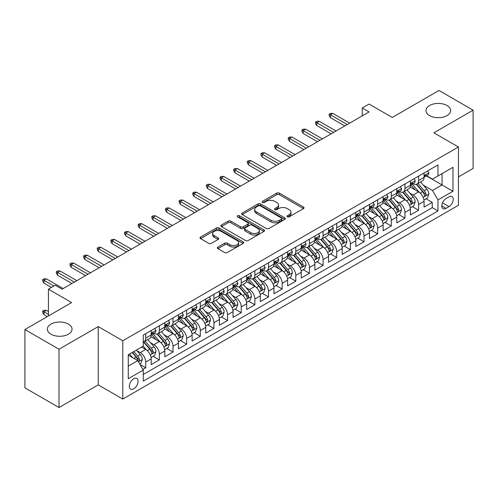 <?xml version="1.0" encoding="UTF-8"?>
<svg xmlns="http://www.w3.org/2000/svg" width="498" height="498" viewBox="0 0 498 498"><rect width="100%" height="100%" fill="white"/><g stroke="black" fill="none" stroke-linecap="round" stroke-linejoin="round"><path stroke-width="0.75" d="M287.377 216.804A1.326 0.766 0 0 0 289.251 216.804L303.481 208.587A1.892 1.096 0 0 0 304.035 207.815A1.892 1.096 0 0 0 303.481 207.044L279.378 193.124A1.892 1.096 0 0 0 276.695 193.124L262.471 201.341A1.326 0.766 0 0 0 262.079 201.883A1.326 0.766 0 0 0 262.471 202.425A1.326 0.766 0 0 0 264.345 202.425L266.187 201.36A6.063 3.498 0 0 1 274.753 201.36L276.764 202.518A6.063 3.498 0 0 1 278.538 204.995A6.063 3.498 0 0 1 276.764 207.467L274.921 208.531A1.326 0.766 0 0 0 274.535 209.073A1.326 0.766 0 0 0 274.921 209.614A1.326 0.766 0 0 0 276.795 209.614L278.637 208.55A6.063 3.498 0 0 1 287.209 208.55L289.22 209.708A6.063 3.498 0 0 1 290.994 212.185A6.063 3.498 0 0 1 289.22 214.657L287.377 215.721A1.326 0.766 0 0 0 286.991 216.263A1.326 0.766 0 0 0 287.377 216.804L287.377 215.721M68.425 324.111A12.35 7.128 0 0 0 54.967 322.561A12.35 7.128 0 0 0 47.341 329.153A12.35 7.128 0 0 0 50.958 334.189A12.35 7.128 0 0 0 64.416 335.739A12.35 7.128 0 0 0 72.042 329.153A12.35 7.128 0 0 0 68.425 324.111M447.042 105.514A12.35 7.128 0 0 0 433.584 103.97A12.35 7.128 0 0 0 425.958 110.556A12.35 7.128 0 0 0 429.575 115.598A12.35 7.128 0 0 0 443.033 117.142A12.35 7.128 0 0 0 450.659 110.556A12.35 7.128 0 0 0 447.042 105.514M133.707 388.82A6.175 3.567 120 0 0 137.741 383.379A6.175 3.567 120 0 0 136.794 378.43A6.175 3.567 120 0 0 133.707 378.735A6.175 3.567 120 0 0 129.673 384.176A6.175 3.567 120 0 0 130.625 389.125A6.175 3.567 120 0 0 133.707 388.82M217.906 247.095A1.892 1.096 0 0 0 217.352 247.867A1.892 1.096 0 0 0 217.906 248.639L224.666 252.548A1.892 1.096 0 0 0 227.349 252.548L243.149 243.422A1.892 1.096 0 0 0 243.703 242.651A1.892 1.096 0 0 0 243.149 241.879L219.045 227.96A1.892 1.096 0 0 0 216.362 227.96L200.563 237.079A1.892 1.096 0 0 0 200.009 237.857A1.892 1.096 0 0 0 200.563 238.629L208.73 243.348A1.892 1.096 0 0 0 211.407 243.348L218.174 239.438A1.892 1.096 0 0 0 218.728 238.667A1.892 1.096 0 0 0 218.174 237.895L214.121 235.554A5.067 2.926 0 0 1 212.64 233.487A5.067 2.926 0 0 1 215.765 230.786A5.067 2.926 0 0 1 221.286 231.421L237.154 240.578A5.067 2.926 0 0 1 238.642 242.651A5.067 2.926 0 0 1 235.51 245.352A5.067 2.926 0 0 1 229.989 244.717L227.349 243.192A1.892 1.096 0 0 0 224.666 243.192L217.906 247.095L217.906 248.639M458.434 176.927L473.1 168.455L473.1 110.164L438.993 90.468L392.262 117.453L369.068 104.057L362.245 107.998L369.068 111.938L62.082 289.176L55.259 285.236L48.437 289.176L48.437 315.956M59.007 349.235L59.007 407.532L98.237 384.879L98.237 326.588L59.007 349.235L24.9 329.545L71.631 302.566L48.437 289.176M98.237 326.588L122.794 340.769L458.434 146.991L458.434 205.282L122.794 399.06L122.794 340.769M473.1 110.164L433.876 132.81L458.434 146.991M266.318 228.501A1.892 1.096 0 0 0 268.995 228.501L284.8 219.375A1.892 1.096 0 0 0 285.354 218.603A1.892 1.096 0 0 0 284.8 217.831L260.691 203.912A1.892 1.096 0 0 0 258.014 203.912L242.215 213.038A1.892 1.096 0 0 0 241.655 213.81A1.892 1.096 0 0 0 242.215 214.582L266.318 228.501M238.119 217.091A1.326 0.766 0 0 1 239.47 217.277L239.47 215.702L263.977 229.852A1.892 1.096 0 0 1 264.531 230.624A1.892 1.096 0 0 1 263.977 231.402L248.172 240.522A1.892 1.096 0 0 1 245.495 240.522L221.386 226.602L221.386 225.059A1.892 1.096 0 0 0 220.832 225.831A1.892 1.096 0 0 0 221.386 226.602M221.386 225.059L228.152 221.156A1.892 1.096 0 0 1 230.829 221.156L240.602 226.795A1.892 1.096 0 0 0 243.285 226.795L247.767 224.206A1.892 1.096 0 0 0 248.321 223.434A1.892 1.096 0 0 0 247.767 222.662L237.59 216.786A1.326 0.766 0 0 1 237.204 216.244A1.326 0.766 0 0 1 238.019 215.534A1.326 0.766 0 0 1 239.47 215.702M59.007 407.532L24.9 387.836L24.9 329.545M142.882 369.423L145.715 367.785L140.056 364.517M136.832 350.604L140.262 352.584A7.719 4.457 60 0 1 145.715 362.04L151.174 358.89L151.174 364.636L159.36 359.911L153.154 356.325M150.477 342.73L153.901 344.709A7.719 4.457 60 0 1 159.36 354.159L164.819 351.009L164.819 356.761L173.005 352.036L166.799 348.451M164.122 334.855L167.546 336.829A7.719 4.457 60 0 1 173.005 346.284L178.458 343.134L178.458 348.88L186.65 344.155L180.438 340.57M177.767 326.974L181.191 328.954A7.719 4.457 60 0 1 186.65 338.403L192.104 335.254L192.104 341.005L200.289 336.281L194.083 332.695M191.406 319.1L194.836 321.079A7.719 4.457 60 0 1 200.289 330.529L205.749 327.379L205.749 333.131L213.935 328.4L207.728 324.82M205.052 311.219L208.475 313.198A7.719 4.457 60 0 1 213.935 322.654L219.394 319.498L219.394 325.25L227.58 320.525L221.373 316.94M218.697 303.344L222.12 305.324A7.719 4.457 60 0 1 227.58 314.773L233.039 311.624L233.039 317.375L241.225 312.651L235.012 309.065M232.342 295.47L235.766 297.443A7.719 4.457 60 0 1 241.225 306.899L246.678 303.749L246.678 309.495L254.864 304.77L248.658 301.184M245.981 287.589L249.411 289.568A7.719 4.457 60 0 1 254.864 299.018L260.323 295.868L260.323 301.62L268.509 296.895L262.303 293.31M259.626 279.714L263.056 281.687A7.719 4.457 60 0 1 268.509 291.143L273.968 287.993L273.968 293.745L282.154 289.014L275.948 285.435M273.271 271.833L276.695 273.813A7.719 4.457 60 0 1 282.154 283.269L287.614 280.113L287.614 285.864L295.8 281.14L289.593 277.554M286.916 263.959L290.34 265.938A7.719 4.457 60 0 1 295.8 275.388L301.259 272.238L301.259 277.99L309.445 273.265L303.232 269.679M300.562 256.084L303.985 258.057A7.719 4.457 60 0 1 309.445 267.513L314.898 264.363L314.898 270.109L323.084 265.384L316.877 261.799M314.201 248.203L317.631 250.183A7.719 4.457 60 0 1 323.084 259.632L328.543 256.482L328.543 262.234L336.729 257.51L330.523 253.924M327.846 240.329L331.27 242.302A7.719 4.457 60 0 1 336.729 251.758L342.188 248.608L342.188 254.36L350.374 249.629L344.168 246.049M341.491 232.448L344.915 234.427A7.719 4.457 60 0 1 350.374 243.883L355.833 240.727L355.833 246.479L364.019 241.754L357.807 238.169M355.136 224.573L358.56 226.553A7.719 4.457 60 0 1 364.019 236.002L369.472 232.852L369.472 238.604L377.658 233.873L371.452 230.294M368.775 216.692L372.205 218.672A7.719 4.457 60 0 1 377.658 228.128L383.118 224.978L383.118 230.723L391.304 225.999L385.097 222.413M382.42 208.818L385.85 210.797A7.719 4.457 60 0 1 391.304 220.247L396.763 217.097L396.763 222.849L404.949 218.124L398.742 214.538M396.066 200.943L399.489 202.916A7.719 4.457 60 0 1 404.949 212.372L410.408 209.222L410.408 214.968L418.594 210.243L418.594 204.491A7.719 4.457 -120 0 0 413.135 195.042L409.711 193.062M412.388 206.658L418.594 210.243M151.174 358.89A7.719 4.457 -120 0 0 145.715 349.434L141.625 347.069M164.819 351.009A7.719 4.457 -120 0 0 159.36 341.56L150.925 336.685M178.458 343.134A7.719 4.457 -120 0 0 173.005 333.679L164.564 328.811M192.104 335.254A7.719 4.457 -120 0 0 186.65 325.804L178.209 320.93M205.749 327.379A7.719 4.457 -120 0 0 200.289 317.923L191.855 313.055M219.394 319.498A7.719 4.457 -120 0 0 213.935 310.049L205.5 305.174M233.039 311.624A7.719 4.457 -120 0 0 227.58 302.174L219.139 297.3M246.678 303.749A7.719 4.457 -120 0 0 241.225 294.293L232.784 289.425M260.323 295.868A7.719 4.457 -120 0 0 254.864 286.418L246.429 281.544M273.968 287.993A7.719 4.457 -120 0 0 268.509 278.538L260.074 273.67M287.614 280.113A7.719 4.457 -120 0 0 282.154 270.663L273.719 265.789M301.259 272.238A7.719 4.457 -120 0 0 295.8 262.782L287.358 257.914M314.898 264.363A7.719 4.457 -120 0 0 309.445 254.908L301.004 250.04M328.543 256.482A7.719 4.457 -120 0 0 323.084 247.033L314.649 242.159M342.188 248.608A7.719 4.457 -120 0 0 336.729 239.152L328.294 234.284M355.833 240.727A7.719 4.457 -120 0 0 350.374 231.277L341.933 226.403M369.472 232.852A7.719 4.457 -120 0 0 364.019 223.397L355.578 218.529M383.118 224.978A7.719 4.457 -120 0 0 377.658 215.522L369.223 210.648M396.763 217.097A7.719 4.457 -120 0 0 391.304 207.647L382.869 202.773M410.408 209.222A7.719 4.457 -120 0 0 404.949 199.766L396.514 194.899M449.022 196.853L446.015 198.584A5.982 3.455 120 0 0 442.112 203.856A5.982 3.455 120 0 0 443.027 208.65A5.982 3.455 120 0 0 446.015 208.357L449.022 206.62A5.982 3.455 120 0 0 452.925 201.348A5.982 3.455 120 0 0 452.01 196.554A5.982 3.455 120 0 0 449.022 196.853M128.254 366.136L137.803 360.62L143.262 370.07L143.262 381.101L437.966 210.953L437.966 199.928L432.507 190.473L423.356 185.188M143.262 370.07L128.254 378.735L128.254 354.788L143.262 346.129L143.262 335.098L437.966 164.95L437.966 175.981L452.975 167.316L452.975 191.263L437.966 199.928M153.832 333.324L153.901 333.367A7.719 4.457 60 0 0 157.76 333.747L163.22 330.597A7.719 4.457 -120 0 0 164.819 327.062L164.819 322.654M167.477 325.449L167.546 325.487A7.719 4.457 60 0 0 171.405 325.873L176.865 322.716A7.719 4.457 -120 0 0 178.458 319.187L178.458 314.773M181.116 317.568L181.191 317.612A7.719 4.457 60 0 0 185.051 317.992L190.504 314.842A7.719 4.457 -120 0 0 192.104 311.306L192.104 306.899M194.762 309.694L194.836 309.731A7.719 4.457 60 0 0 198.696 310.117L204.149 306.967A7.719 4.457 -120 0 0 205.749 303.431L205.749 299.018M208.407 301.813L208.475 301.856A7.719 4.457 60 0 0 212.335 302.236L217.794 299.086A7.719 4.457 -120 0 0 219.394 295.557L219.394 291.143M222.052 293.938L222.12 293.976A7.719 4.457 60 0 0 225.98 294.362L231.439 291.212A7.719 4.457 -120 0 0 233.039 287.676L233.039 283.262M235.691 286.057L235.766 286.101A7.719 4.457 60 0 0 239.625 286.481L245.084 283.331A7.719 4.457 -120 0 0 246.678 279.801L246.678 275.388M249.336 278.183L249.411 278.226A7.719 4.457 60 0 0 253.27 278.606L258.723 275.456A7.719 4.457 -120 0 0 260.323 271.92L260.323 267.513M262.981 270.308L263.056 270.346A7.719 4.457 60 0 0 266.909 270.731L272.369 267.575A7.719 4.457 -120 0 0 273.968 264.046L273.968 259.632M276.627 262.427L276.695 262.471A7.719 4.457 60 0 0 280.555 262.851L286.014 259.701A7.719 4.457 -120 0 0 287.614 256.165L287.614 251.758M290.272 254.553L290.34 254.59A7.719 4.457 60 0 0 294.2 254.976L299.659 251.826A7.719 4.457 -120 0 0 301.259 248.29L301.259 243.877M303.911 246.672L303.985 246.715A7.719 4.457 60 0 0 307.845 247.095L313.304 243.945A7.719 4.457 -120 0 0 314.898 240.416L314.898 236.002M317.556 238.797L317.631 238.841A7.719 4.457 60 0 0 321.49 239.221L326.943 236.071A7.719 4.457 -120 0 0 328.543 232.535L328.543 228.128M331.201 230.923L331.27 230.96A7.719 4.457 60 0 0 335.129 231.346L340.588 228.19A7.719 4.457 -120 0 0 342.188 224.66L342.188 220.247M344.846 223.042L344.915 223.085A7.719 4.457 60 0 0 348.774 223.465L354.234 220.315A7.719 4.457 -120 0 0 355.833 216.779L355.833 212.372M358.492 215.167L358.56 215.204A7.719 4.457 60 0 0 362.42 215.59L367.879 212.441A7.719 4.457 -120 0 0 369.472 208.905L369.472 204.491M372.13 207.286L372.205 207.33A7.719 4.457 60 0 0 376.065 207.71L381.518 204.56A7.719 4.457 -120 0 0 383.118 201.03L383.118 196.617M385.776 199.412L385.85 199.455A7.719 4.457 60 0 0 389.704 199.835L395.163 196.685A7.719 4.457 -120 0 0 396.763 193.149L396.763 188.742M399.421 191.537L399.489 191.574A7.719 4.457 60 0 0 403.349 191.96L408.808 188.804A7.719 4.457 -120 0 0 410.408 185.275L410.408 180.861M143.262 374.484L432.239 207.647L432.239 202.369L424.053 207.093L424.053 201.341A7.719 4.457 -120 0 0 418.594 191.892L410.153 187.018M413.066 183.656L413.135 183.7A7.719 4.457 -120 0 0 416.994 184.079A7.719 4.457 -120 0 0 418.594 180.55L418.594 176.136M416.994 184.079L422.453 180.93A7.719 4.457 -120 0 0 424.053 177.394L424.053 172.987M145.715 333.679L145.715 338.092A7.719 4.457 60 0 1 144.115 341.622A7.719 4.457 60 0 1 143.262 341.933M144.115 341.622L149.574 338.472A7.719 4.457 -120 0 0 151.174 334.942L151.174 330.529M159.36 325.804L159.36 330.211A7.719 4.457 60 0 1 157.76 333.747M173.005 317.923L173.005 322.337A7.719 4.457 60 0 1 171.405 325.873M186.65 310.049L186.65 314.462A7.719 4.457 60 0 1 185.051 317.992M200.289 302.168L200.289 306.581A7.719 4.457 60 0 1 198.696 310.117M213.935 294.293L213.935 298.707A7.719 4.457 60 0 1 212.335 302.236M227.58 286.418L227.58 290.826A7.719 4.457 60 0 1 225.98 294.362M241.225 278.538L241.225 282.951A7.719 4.457 60 0 1 239.625 286.481M254.864 270.663L254.864 275.07A7.719 4.457 60 0 1 253.27 278.606M268.509 262.782L268.509 267.196A7.719 4.457 60 0 1 266.909 270.731M282.154 254.908L282.154 259.321A7.719 4.457 60 0 1 280.555 262.851M295.8 247.033L295.8 251.44A7.719 4.457 60 0 1 294.2 254.976M309.445 239.152L309.445 243.566A7.719 4.457 60 0 1 307.845 247.095M323.084 231.277L323.084 235.685A7.719 4.457 60 0 1 321.49 239.221M336.729 223.397L336.729 227.81A7.719 4.457 60 0 1 335.129 231.346M350.374 215.522L350.374 219.935A7.719 4.457 60 0 1 348.774 223.465M364.019 207.647L364.019 212.055A7.719 4.457 60 0 1 362.42 215.59M377.658 199.766L377.658 204.18A7.719 4.457 60 0 1 376.065 207.71M391.304 191.892L391.304 196.299A7.719 4.457 60 0 1 389.704 199.835M404.949 184.011L404.949 188.425A7.719 4.457 60 0 1 403.349 191.96M404.949 212.372L404.949 218.124M391.304 220.247L391.304 225.999M377.658 228.128L377.658 233.873M364.019 236.002L364.019 241.754M350.374 243.883L350.374 249.629M336.729 251.758L336.729 257.51M323.084 259.632L323.084 265.384M309.445 267.513L309.445 273.265M295.8 275.388L295.8 281.14M282.154 283.269L282.154 289.014M268.509 291.143L268.509 296.895M254.864 299.018L254.864 304.77M241.225 306.899L241.225 312.651M227.58 314.773L227.58 320.525M213.935 322.654L213.935 328.4M200.289 330.529L200.289 336.281M186.65 338.403L186.65 344.155M173.005 346.284L173.005 352.036M159.36 354.159L159.36 359.911M145.715 362.04L145.715 367.785M137.803 360.62L128.254 355.105M432.507 190.473L442.062 184.957L442.062 173.615L452.975 167.316M426.437 175.937L452.975 191.263M426.705 175.782L432.507 179.131L437.966 175.981M98.237 384.879L122.794 399.06M362.245 107.998L362.245 115.872M426.027 198.783L432.239 202.369M432.239 207.647L437.966 210.953M287.906 216.991L289.22 216.232A6.063 3.498 0 0 0 290.994 213.76L290.994 212.185M278.538 204.995L278.538 206.57A6.063 3.498 0 0 1 276.764 209.042L275.45 209.801M303.481 207.044L303.481 208.587L279.378 194.699A1.892 1.096 0 0 0 276.695 194.699L263 202.611M284.775 219.388L260.691 205.487A1.892 1.096 0 0 0 258.014 205.487L242.24 214.594M281.451 219.145A1.326 0.766 0 0 0 281.837 218.603A1.326 0.766 0 0 0 281.451 218.062L260.292 205.842A1.326 0.766 0 0 0 258.418 205.842L256.476 206.969A6.063 3.498 0 0 0 254.702 209.44A6.063 3.498 0 0 0 256.476 211.911L270.937 220.265A6.063 3.498 0 0 0 279.509 220.265L281.451 219.145L281.451 220.72A1.326 0.766 0 0 0 281.837 220.178L281.837 218.603M254.702 209.44L254.702 211.015A6.063 3.498 0 0 0 256.476 213.493L256.476 211.911M281.451 220.72L279.509 221.84A6.063 3.498 0 0 1 270.937 221.84L256.476 213.493M221.411 226.621L228.152 222.731L228.152 221.156M248.321 223.434L248.321 225.009A1.892 1.096 0 0 1 247.767 225.781L243.285 228.377A1.892 1.096 0 0 1 240.602 228.377L230.829 222.731A1.892 1.096 0 0 0 228.152 222.731M239.47 217.277L263.946 231.414M250.749 232.653A5.067 2.926 0 0 0 256.271 233.288A5.067 2.926 0 0 0 259.396 230.586A5.067 2.926 0 0 0 257.914 228.52L252.324 225.289A1.892 1.096 0 0 0 249.647 225.289L245.159 227.879A1.892 1.096 0 0 0 244.605 228.657A1.892 1.096 0 0 0 245.159 229.429L250.749 232.653L250.749 234.228A5.067 2.926 0 0 0 256.271 234.863A5.067 2.926 0 0 0 259.396 232.161L259.396 230.586M244.605 228.657L244.605 230.232A1.892 1.096 0 0 0 245.159 231.004L245.159 229.429M250.749 234.228L245.159 231.004M238.642 242.651L238.642 244.225A5.067 2.926 0 0 1 235.51 246.927A5.067 2.926 0 0 1 229.989 246.292L227.349 244.767A1.892 1.096 0 0 0 224.666 244.767L217.931 248.658M212.64 233.487L212.64 235.062A5.067 2.926 0 0 0 214.121 237.129L214.121 235.554M218.149 239.457L214.121 237.129M243.124 243.435L219.045 229.534A1.892 1.096 0 0 0 216.362 229.534L200.588 238.642M423.935 199.991L427.458 197.955L428.828 194.015A5.111 2.951 -120 0 0 426.836 189.215L420.598 182M419.353 192.39L412.226 184.142M415.295 189.987L411.161 185.2A12.251 7.072 -120 0 0 410.782 184.77M416.297 184.36L422.603 191.655A5.111 2.951 60 0 1 424.427 195.179L424.8 195.789L425.491 195.689L426.064 194.232A5.111 2.951 -120 0 0 424.24 190.715L418.009 183.494M416.67 184.241L423.443 192.085A2.602 1.506 60 0 1 424.103 193.1L426.064 194.232M427.664 170.895L428.828 172.906A5.111 2.951 60 0 1 427.77 175.165L425.174 176.666A5.111 2.951 -120 0 0 426.064 175.489L425.958 175.035M424.221 176.902L424.24 176.902A5.111 2.951 -120 0 0 425.174 176.666M425.404 175.103L426.064 175.489C425.74 174.717 425.199 175.035 424.427 176.435A5.111 2.951 60 0 1 424.053 177.157M347.237 124.537L330.454 114.851L330.454 117.69L329.228 115.717L329.228 114.142L330.454 114.851L332.907 113.432L349.689 123.124M330.454 117.69L344.778 125.957M329.228 114.142L330.591 113.357L332.907 113.432M410.29 207.871L413.819 205.836L415.183 201.895A5.111 2.951 -120 0 0 413.191 197.096L406.959 189.875M405.708 200.264L398.581 192.016M401.656 197.862L397.516 193.075A12.251 7.072 -120 0 0 397.136 192.651M402.658 192.234L408.958 199.536A5.111 2.951 60 0 1 410.782 203.06L411.155 203.663L411.846 203.564L412.419 202.113A5.111 2.951 -120 0 0 410.595 198.59L404.364 191.375M403.025 192.116L409.804 199.959A2.602 1.506 60 0 1 410.458 200.98L412.419 202.113M396.651 215.746L400.174 213.71L401.537 209.77A5.111 2.951 -120 0 0 399.545 204.971L393.314 197.756M392.063 208.145L384.942 199.897M388.01 205.742L383.871 200.955A12.251 7.072 -120 0 0 383.491 200.526M389.013 200.115L395.319 207.411A5.111 2.951 60 0 1 397.143 210.934L397.51 211.538L398.201 211.445L398.78 209.988A5.111 2.951 -120 0 0 396.956 206.465L390.718 199.25M389.38 199.991L396.159 207.834A2.602 1.506 60 0 1 396.813 208.855L398.78 209.988M383.006 223.621L386.529 221.585L387.892 217.651A5.111 2.951 -120 0 0 385.9 212.845L379.669 205.63M378.418 216.02L371.296 207.772M374.365 213.617L370.232 208.83A12.251 7.072 -120 0 0 369.852 208.407M375.368 207.99L381.673 215.292A5.111 2.951 60 0 1 383.497 218.809L383.871 219.419L384.562 219.319L385.135 217.869A5.111 2.951 -120 0 0 383.311 214.345L377.079 207.124M375.741 207.871L382.514 215.715A2.602 1.506 60 0 1 383.167 216.736L385.135 217.869M369.36 231.502L372.884 229.466L374.247 225.526A5.111 2.951 -120 0 0 372.261 220.726L366.024 213.505M364.779 223.901L357.651 215.646M360.72 221.498L356.587 216.711A12.251 7.072 -120 0 0 356.207 216.281M361.722 215.864L368.028 223.166A5.111 2.951 60 0 1 369.852 226.69L370.226 227.293L370.917 227.2L371.489 225.743A5.111 2.951 -120 0 0 369.665 222.22L363.434 215.005M362.096 215.746L368.869 223.59A2.602 1.506 60 0 1 369.528 224.61L371.489 225.743M414.025 178.776L415.183 180.78A5.111 2.951 60 0 1 414.124 183.046L411.529 184.54A5.111 2.951 -120 0 0 412.419 183.364L412.313 182.909M410.576 184.783L410.595 184.783A5.111 2.951 -120 0 0 411.529 184.54M411.759 182.984L412.419 183.364C412.101 182.592 411.553 182.909 410.782 184.31A5.111 2.951 60 0 1 410.408 185.038M333.592 132.418L316.809 122.726L316.809 125.564L315.583 123.597L315.583 122.022L316.809 122.726L319.268 121.313L336.05 130.999M316.809 125.564L331.133 133.838M315.583 122.022L316.946 121.232L319.268 121.313M400.38 186.65L401.537 188.661A5.111 2.951 60 0 1 400.479 190.921L397.89 192.421A5.111 2.951 -120 0 0 398.78 191.244L398.668 190.79M396.931 192.658L396.956 192.658A5.111 2.951 -120 0 0 397.89 192.421M398.12 190.859L398.78 191.244C398.456 190.473 397.908 190.784 397.143 192.184A5.111 2.951 60 0 1 396.763 192.913M319.946 140.293L303.164 130.607L303.164 133.439L301.937 131.472L301.937 129.897L303.164 130.607L305.623 129.187L322.405 138.874M303.164 133.439L317.494 141.712M301.937 129.897L303.301 129.107L305.623 129.187M386.734 194.531L387.892 196.536A5.111 2.951 60 0 1 386.834 198.802L384.244 200.296A5.111 2.951 -120 0 0 385.135 199.119L385.022 198.665M383.292 200.538L383.311 200.538A5.111 2.951 -120 0 0 384.244 200.296M384.475 198.739L385.135 199.119C384.811 198.347 384.263 198.665 383.497 200.065A5.111 2.951 60 0 1 383.118 200.794M306.301 148.174L289.525 138.481L289.525 141.32L288.292 139.347L288.292 137.772L289.525 138.481L291.977 137.062L308.76 146.754M289.525 141.32L303.848 149.587M288.292 137.772L289.662 136.987L291.977 137.062M373.089 202.406L374.247 204.417A5.111 2.951 60 0 1 373.189 206.676L370.599 208.176A5.111 2.951 -120 0 0 371.489 206.994L371.384 206.539M369.647 208.413L369.665 208.413A5.111 2.951 -120 0 0 370.599 208.176M370.829 206.614L371.489 206.994C371.166 206.228 370.624 206.539 369.852 207.94A5.111 2.951 60 0 1 369.472 208.668M292.662 156.048L275.88 146.362L275.88 149.195L274.653 147.227L274.653 145.653L275.88 146.362L278.332 144.943L295.115 154.629M275.88 149.195L290.203 157.468M274.653 145.653L276.017 144.862L278.332 144.943M355.715 239.376L359.245 237.341L360.608 233.4A5.111 2.951 -120 0 0 358.616 228.601L352.379 221.386M351.134 231.775L344.006 223.527M347.075 229.373L342.941 224.586A12.251 7.072 -120 0 0 342.562 224.156M348.077 223.745L354.383 231.041A5.111 2.951 60 0 1 356.207 234.564L356.58 235.174L357.271 235.075L357.844 233.618A5.111 2.951 -120 0 0 356.02 230.101L349.789 222.88M348.451 223.627L355.223 231.47A2.602 1.506 60 0 1 355.883 232.485L357.844 233.618M359.444 210.281L360.608 212.291A5.111 2.951 60 0 1 359.55 214.557L356.954 216.051A5.111 2.951 -120 0 0 357.844 214.875L357.738 214.42M356.002 216.288L356.02 216.288A5.111 2.951 -120 0 0 356.954 216.051M357.184 214.495L357.844 214.875C357.527 214.103 356.979 214.42 356.207 215.821A5.111 2.951 60 0 1 355.833 216.543M279.017 163.923L262.234 154.237L262.234 157.075L261.008 155.102L261.008 153.527L262.234 154.237L264.693 152.818L281.47 162.51M262.234 157.075L276.558 165.342M261.008 153.527L262.371 152.743L264.693 152.818M342.07 247.257L345.6 245.221L346.963 241.281A5.111 2.951 -120 0 0 344.971 236.482L338.74 229.261M337.488 239.65L330.361 231.402M333.436 237.253L329.296 232.46A12.251 7.072 -120 0 0 328.917 232.037M334.438 231.62L340.744 238.922A5.111 2.951 60 0 1 342.562 242.445L342.935 243.049L343.626 242.949L344.199 241.499A5.111 2.951 -120 0 0 342.381 237.976L336.144 230.761M334.805 231.502L341.584 239.345A2.602 1.506 60 0 1 342.238 240.366L344.199 241.499M345.805 218.161L346.963 220.172A5.111 2.951 60 0 1 345.905 222.432L343.309 223.926A5.111 2.951 -120 0 0 344.199 222.749L344.093 222.295M342.356 224.168L342.381 224.168A5.111 2.951 -120 0 0 343.309 223.926M343.539 222.369L344.199 222.749C343.881 221.977 343.334 222.295 342.562 223.695A5.111 2.951 60 0 1 342.188 224.424M265.372 171.804L248.589 162.111L248.589 164.95L247.363 162.983L247.363 161.408L248.589 162.111L251.048 160.698L267.831 170.384M248.589 164.95L262.919 173.223M247.363 161.408L248.726 160.617L251.048 160.698M328.431 255.132L331.954 253.096L333.318 249.156A5.111 2.951 -120 0 0 331.326 244.356L325.094 237.141M323.843 247.531L316.722 239.283M319.791 245.128L315.657 240.341A12.251 7.072 -120 0 0 315.278 239.912M320.793 239.501L327.099 246.796A5.111 2.951 60 0 1 328.923 250.32L329.29 250.93L329.981 250.83L330.56 249.374A5.111 2.951 -120 0 0 328.736 245.85L322.499 238.635M321.16 239.376L327.939 247.226A2.602 1.506 60 0 1 328.593 248.241L330.56 249.374M332.16 226.036L333.318 228.047A5.111 2.951 60 0 1 332.259 230.306L329.67 231.807A5.111 2.951 -120 0 0 330.56 230.63L330.448 230.176M328.717 232.043L328.736 232.043A5.111 2.951 -120 0 0 329.67 231.807M329.9 230.244L330.56 230.63C330.236 229.858 329.688 230.169 328.923 231.57A5.111 2.951 60 0 1 328.543 232.298M251.727 179.678L234.944 169.992L234.944 172.825L233.718 170.858L233.718 169.283L234.944 169.992L237.403 168.573L254.185 178.265M234.944 172.825L249.274 181.098M233.718 169.283L235.081 168.492L237.403 168.573M314.786 263.006L318.309 260.971L319.672 257.036A5.111 2.951 -120 0 0 317.68 252.231L311.449 245.016M310.198 255.406L303.077 247.157M306.146 253.003L302.012 248.216A12.251 7.072 -120 0 0 301.632 247.792M307.148 247.375L313.454 254.677A5.111 2.951 60 0 1 315.278 258.201L315.651 258.804L316.342 258.705L316.915 257.254A5.111 2.951 -120 0 0 315.091 253.731L308.86 246.51M307.521 247.257L314.294 255.101A2.602 1.506 60 0 1 314.954 256.121L316.915 257.254M318.515 233.917L319.672 235.921A5.111 2.951 60 0 1 318.614 238.187L316.025 239.681A5.111 2.951 -120 0 0 316.915 238.505L316.809 238.05M315.072 239.924L315.091 239.924A5.111 2.951 -120 0 0 316.025 239.681M316.255 238.125L316.915 238.505C316.591 237.733 316.049 238.05 315.278 239.451A5.111 2.951 60 0 1 314.898 240.179M238.088 187.559L221.305 177.867L221.305 180.706L220.072 178.732L220.072 177.157L221.305 177.867L223.758 176.454L240.54 186.14M221.305 180.706L235.629 188.979M220.072 177.157L221.442 176.373L223.758 176.454M301.141 270.887L304.664 268.852L306.033 264.911A5.111 2.951 -120 0 0 304.041 260.112L297.804 252.891M296.559 263.286L289.431 255.032M292.5 260.884L288.367 256.096A12.251 7.072 -120 0 0 287.987 255.667M293.503 255.25L299.808 262.552A5.111 2.951 60 0 1 301.632 266.075L302.006 266.679L302.697 266.586L303.27 265.129A5.111 2.951 -120 0 0 301.446 261.606L295.214 254.391M293.876 255.132L300.649 262.975A2.602 1.506 60 0 1 301.309 263.996L303.27 265.129M287.495 278.762L291.025 276.726L292.388 272.792A5.111 2.951 -120 0 0 290.396 267.986L284.159 260.771M282.914 271.161L275.786 262.913M278.861 268.758L274.722 263.971A12.251 7.072 -120 0 0 274.342 263.548M279.864 263.131L286.163 270.433A5.111 2.951 60 0 1 287.987 273.95L288.361 274.56L289.052 274.46L289.624 273.01A5.111 2.951 -120 0 0 287.8 269.486L281.569 262.265M280.231 263.012L287.004 270.856A2.602 1.506 60 0 1 287.663 271.871L289.624 273.01M273.856 286.643L277.38 284.607L278.743 280.667A5.111 2.951 -120 0 0 276.751 275.867L270.52 268.646M269.269 279.036L262.147 270.788M265.216 276.639L261.077 271.846A12.251 7.072 -120 0 0 260.697 271.422M266.218 271.005L272.524 278.307A5.111 2.951 60 0 1 274.348 281.831L274.715 282.434L275.406 282.341L275.985 280.884A5.111 2.951 -120 0 0 274.161 277.361L267.924 270.146M266.586 270.887L273.365 278.731A2.602 1.506 60 0 1 274.018 279.752L275.985 280.884M260.211 294.517L263.735 292.482L265.098 288.541A5.111 2.951 -120 0 0 263.106 283.742L256.875 276.527M255.623 286.916L248.502 278.668M251.571 284.514L247.438 279.727A12.251 7.072 -120 0 0 247.058 279.297M252.573 278.886L258.879 286.182A5.111 2.951 60 0 1 260.703 289.705L261.077 290.315L261.761 290.216L262.34 288.759A5.111 2.951 -120 0 0 260.516 285.242L254.279 278.021M252.947 278.762L259.719 286.611A2.602 1.506 60 0 1 260.373 287.626L262.34 288.759M246.566 302.398L250.089 300.362L251.453 296.422A5.111 2.951 -120 0 0 249.467 291.623L243.229 284.402M241.978 294.791L234.857 286.543M237.926 292.388L233.792 287.601A12.251 7.072 -120 0 0 233.413 287.178M238.928 286.761L245.234 294.063A5.111 2.951 60 0 1 247.058 297.586L247.431 298.19L248.122 298.09L248.695 296.64A5.111 2.951 -120 0 0 246.871 293.117L240.64 285.896M239.301 286.643L246.074 294.486A2.602 1.506 60 0 1 246.734 295.507L248.695 296.64M232.921 310.273L236.45 308.237L237.814 304.297A5.111 2.951 -120 0 0 235.822 299.497L229.584 292.276M228.339 302.672L221.212 294.424M224.281 300.269L220.147 295.482A12.251 7.072 -120 0 0 219.767 295.053M225.283 294.635L231.589 301.937A5.111 2.951 60 0 1 233.413 305.461L233.786 306.065L234.477 305.971L235.05 304.515A5.111 2.951 -120 0 0 233.226 300.991L226.995 293.776M225.656 294.517L232.429 302.361A2.602 1.506 60 0 1 233.089 303.382L235.05 304.515M219.276 318.147L222.805 316.112L224.168 312.178A5.111 2.951 -120 0 0 222.176 307.372L215.945 300.157M214.694 310.547L207.566 302.298M210.642 308.144L206.502 303.357A12.251 7.072 -120 0 0 206.122 302.933M211.644 302.516L217.95 309.818A5.111 2.951 60 0 1 219.767 313.335L220.141 313.945L220.832 313.846L221.405 312.395A5.111 2.951 -120 0 0 219.587 308.872L213.349 301.651M212.011 302.398L218.79 310.242A2.602 1.506 60 0 1 219.444 311.262L221.405 312.395M205.637 326.028L209.16 323.993L210.523 320.052A5.111 2.951 -120 0 0 208.531 315.253L202.3 308.032M201.049 318.427L193.927 310.173M196.996 316.025L192.863 311.238A12.251 7.072 -120 0 0 192.483 310.808M197.999 310.391L204.305 317.693A5.111 2.951 60 0 1 206.128 321.216L206.496 321.82L207.187 321.727L207.766 320.27A5.111 2.951 -120 0 0 205.942 316.747L199.704 309.532M198.366 310.273L205.145 318.116A2.602 1.506 60 0 1 205.799 319.137L207.766 320.27M191.991 333.903L195.515 331.867L196.878 327.927A5.111 2.951 -120 0 0 194.886 323.127L188.655 315.913M187.404 326.302L180.282 318.054M183.351 323.899L179.218 319.112A12.251 7.072 -120 0 0 178.838 318.683M184.353 318.272L190.659 325.568A5.111 2.951 60 0 1 192.483 329.091L192.857 329.701L193.548 329.601L194.12 328.145A5.111 2.951 -120 0 0 192.296 324.628L186.065 317.407M184.727 318.154L191.5 325.997A2.602 1.506 60 0 1 192.153 327.012L194.12 328.145M178.346 341.784L181.87 339.748L183.239 335.808A5.111 2.951 -120 0 0 181.247 331.008L175.01 323.787M173.765 334.177L166.637 325.929M169.706 331.774L165.573 326.987A12.251 7.072 -120 0 0 165.193 326.564M170.708 326.146L177.014 333.448A5.111 2.951 60 0 1 178.838 336.972L179.212 337.576L179.903 337.476L180.475 336.026A5.111 2.951 -120 0 0 178.651 332.502L172.42 325.287M171.082 326.028L177.854 333.872A2.602 1.506 60 0 1 178.514 334.893L180.475 336.026M164.701 349.658L168.231 347.623L169.594 343.682A5.111 2.951 -120 0 0 167.602 338.883L161.364 331.668M160.119 342.058L152.992 333.809M156.061 339.655L151.927 334.868A12.251 7.072 -120 0 0 151.548 334.438M157.069 334.027L163.369 341.323A5.111 2.951 60 0 1 165.193 344.846L165.566 345.45L166.257 345.357L166.83 343.9A5.111 2.951 -120 0 0 165.006 340.377L158.775 333.162M157.436 333.903L164.209 341.746A2.602 1.506 60 0 1 164.869 342.767L166.83 343.9M151.062 357.533L154.585 355.497L155.949 351.563A5.111 2.951 -120 0 0 153.957 346.757L147.725 339.543M146.474 349.932L143.212 346.154M142.422 347.529L141.886 346.919M143.424 341.902L149.73 349.204A5.111 2.951 60 0 1 151.554 352.727L151.921 353.331L152.612 353.231L153.191 351.781A5.111 2.951 -120 0 0 151.367 348.258L145.13 341.037M143.791 341.784L150.57 349.627A2.602 1.506 60 0 1 151.224 350.648L153.191 351.781M304.869 241.791L306.033 243.802A5.111 2.951 60 0 1 304.975 246.062L302.379 247.562A5.111 2.951 -120 0 0 303.27 246.379L303.164 245.931M301.427 247.799L301.446 247.799A5.111 2.951 -120 0 0 302.379 247.562M302.61 246L303.27 246.379C302.946 245.614 302.404 245.925 301.632 247.325A5.111 2.951 60 0 1 301.259 248.054M224.442 195.434L207.66 185.748L207.66 188.58L206.433 186.613L206.433 185.038L207.66 185.748L210.112 184.328L226.895 194.015M207.66 188.58L221.984 196.853M206.433 185.038L207.797 184.248L210.112 184.328M291.23 249.672L292.388 251.677A5.111 2.951 60 0 1 291.33 253.943L288.734 255.437A5.111 2.951 -120 0 0 289.624 254.26L289.519 253.806M287.782 255.679L287.8 255.673A5.111 2.951 -120 0 0 288.734 255.437M288.965 253.88L289.624 254.26C289.307 253.488 288.759 253.806 287.987 255.206A5.111 2.951 60 0 1 287.614 255.935M210.797 203.315L194.015 193.622L194.015 196.461L192.788 194.488L192.788 192.913L194.015 193.622L196.473 192.203L213.256 201.895M194.015 196.461L208.338 204.728M192.788 192.913L194.152 192.128L196.473 192.203M277.585 257.547L278.743 259.558A5.111 2.951 60 0 1 277.685 261.817L275.095 263.311A5.111 2.951 -120 0 0 275.985 262.135L275.873 261.68M274.137 263.554L274.161 263.554A5.111 2.951 -120 0 0 275.095 263.311M275.319 261.755L275.985 262.135C275.662 261.363 275.114 261.68 274.348 263.081A5.111 2.951 60 0 1 273.968 263.809M197.152 211.189L180.369 201.503L180.369 204.336L179.143 202.369L179.143 200.794L180.369 201.503L182.828 200.084L199.611 209.77M180.369 204.336L194.699 212.609M179.143 200.794L180.506 200.003L182.828 200.084M263.94 265.422L265.098 267.432A5.111 2.951 60 0 1 264.04 269.692L261.45 271.192A5.111 2.951 -120 0 0 262.34 270.016L262.228 269.561M260.498 271.429L260.516 271.429A5.111 2.951 -120 0 0 261.45 271.192M261.68 269.63L262.34 270.016C262.016 269.244 261.469 269.561 260.703 270.956A5.111 2.951 60 0 1 260.323 271.684M183.507 219.064L166.73 209.378L166.73 212.21L165.498 210.243L165.498 208.668L166.73 209.378L169.183 207.959L185.966 217.651M166.73 212.21L181.054 220.483M165.498 208.668L166.861 207.884L169.183 207.959M250.295 273.302L251.453 275.307A5.111 2.951 60 0 1 250.394 277.573L247.805 279.067A5.111 2.951 -120 0 0 248.695 277.89L248.589 277.436M246.852 279.31L246.871 279.31A5.111 2.951 -120 0 0 247.805 279.067M248.035 277.511L248.695 277.89C248.371 277.118 247.83 277.436 247.058 278.836A5.111 2.951 60 0 1 246.678 279.565M169.868 226.945L153.085 217.253L153.085 220.091L151.859 218.124L151.859 216.543L153.085 217.253L155.538 215.839L172.32 225.526M153.085 220.091L167.409 228.364M151.859 216.543L153.222 215.759L155.538 215.839M236.65 281.177L237.814 283.188A5.111 2.951 60 0 1 236.755 285.447L234.16 286.948A5.111 2.951 -120 0 0 235.05 285.765L234.944 285.317M233.207 287.184L233.226 287.184A5.111 2.951 -120 0 0 234.16 286.948M234.39 285.385L235.05 285.765C234.732 284.999 234.185 285.31 233.413 286.711A5.111 2.951 60 0 1 233.039 287.439M156.223 234.819L139.44 225.133L139.44 227.966L138.214 225.999L138.214 224.424L139.44 225.133L141.899 223.714L158.675 233.4M139.44 227.966L153.764 236.239M138.214 224.424L139.577 223.633L141.899 223.714M223.011 289.058L224.168 291.062A5.111 2.951 60 0 1 223.11 293.328L220.514 294.822A5.111 2.951 -120 0 0 221.405 293.646L221.299 293.191M219.562 295.065L219.587 295.065A5.111 2.951 -120 0 0 220.514 294.822M220.745 293.266L221.405 293.646C221.087 292.874 220.539 293.191 219.767 294.592A5.111 2.951 60 0 1 219.394 295.32M142.577 242.7L125.795 233.008L125.795 235.847L124.568 233.873L124.568 232.298L125.795 233.008L128.254 231.589L145.036 241.281M125.795 235.847L140.125 244.113M124.568 232.298L125.932 231.514L128.254 231.589M209.365 296.933L210.523 298.943A5.111 2.951 60 0 1 209.465 301.203L206.875 302.697A5.111 2.951 -120 0 0 207.766 301.52L207.654 301.066M205.917 302.94L205.942 302.94A5.111 2.951 -120 0 0 206.875 302.697M207.106 301.141L207.766 301.52C207.442 300.755 206.894 301.066 206.128 302.467A5.111 2.951 60 0 1 205.749 303.195M128.932 250.575L112.15 240.889L112.15 243.721L110.923 241.754L110.923 240.179L112.15 240.889L114.608 239.47L131.391 249.156M112.15 243.721L126.48 251.994M110.923 240.179L112.287 239.389L114.608 239.47M195.72 304.807L196.878 306.818A5.111 2.951 60 0 1 195.82 309.077L193.23 310.578A5.111 2.951 -120 0 0 194.12 309.401L194.015 308.947M192.278 310.814L192.296 310.814A5.111 2.951 -120 0 0 193.23 310.578M193.461 309.015L194.12 309.401C193.797 308.629 193.255 308.947 192.483 310.347A5.111 2.951 60 0 1 192.104 311.069M115.293 258.45L98.511 248.763L98.511 251.602L97.278 249.629L97.278 248.054L98.511 248.763L100.963 247.344L117.746 257.036M98.511 251.602L112.834 259.869M97.278 248.054L98.648 247.269L100.963 247.344M182.075 312.688L183.239 314.692A5.111 2.951 60 0 1 182.175 316.958L179.585 318.452A5.111 2.951 -120 0 0 180.475 317.276L180.369 316.821M178.633 318.695L178.651 318.695A5.111 2.951 -120 0 0 179.585 318.452M179.815 316.896L180.475 317.276C180.151 316.504 179.61 316.821 178.838 318.222A5.111 2.951 60 0 1 178.458 318.95M101.648 266.33L84.865 256.638L84.865 259.477L83.639 257.51L83.639 255.935L84.865 256.638L87.318 255.225L104.101 264.911M84.865 259.477L99.189 267.75M83.639 255.935L85.002 255.144L87.318 255.225M168.436 320.563L169.594 322.573A5.111 2.951 60 0 1 168.536 324.833L165.94 326.333A5.111 2.951 -120 0 0 166.83 325.157L166.724 324.702M164.987 326.57L165.006 326.57A5.111 2.951 -120 0 0 165.94 326.333M166.17 324.771L166.83 325.157C166.513 324.385 165.965 324.696 165.193 326.097A5.111 2.951 60 0 1 164.819 326.825M88.003 274.205L71.22 264.519L71.22 267.351L69.994 265.384L69.994 263.809L71.22 264.519L73.679 263.1L90.455 272.786M71.22 267.351L85.544 275.624M69.994 263.809L71.357 263.019L73.679 263.1M154.791 328.443L155.949 330.448A5.111 2.951 60 0 1 154.89 332.714L152.295 334.208A5.111 2.951 -120 0 0 153.191 333.031L153.079 332.577M151.342 334.451L151.367 334.451A5.111 2.951 -120 0 0 152.295 334.208M152.525 332.652L153.191 333.031C152.867 332.259 152.32 332.577 151.554 333.977A5.111 2.951 60 0 1 151.174 334.706M74.358 282.086L57.575 272.394L57.575 275.232L56.349 273.259L56.349 271.684L57.575 272.394L60.034 270.974L76.817 280.667M57.575 275.232L71.905 283.499M56.349 271.684L57.712 270.9L60.034 270.974M139.782 364.044L140.94 363.378L142.304 359.438A5.111 2.951 -120 0 0 140.312 354.638L136.39 350.094M132.723 357.689L129.567 354.034M128.777 355.41L128.254 354.8M132.157 352.534L136.085 357.078A5.111 2.951 60 0 1 137.909 360.602L138.276 361.206L138.967 361.112L139.546 359.656A5.111 2.951 -120 0 0 137.722 356.132L133.794 351.588M132.474 352.354L136.925 357.502A2.602 1.506 60 0 1 137.579 358.523L139.546 359.656M43.936 314.618L42.703 312.651L42.703 311.069L44.067 310.285L46.389 310.366L43.936 311.779L43.936 314.618L47.341 316.585M42.703 311.069L48.437 314.381M46.389 310.366L48.437 311.543M53.896 286.02L43.936 280.274L43.936 283.107L42.703 281.14L42.703 279.565L43.936 280.274L46.389 278.855L63.171 288.541M43.936 283.107L51.437 287.439M42.703 279.565L44.067 278.774L46.389 278.855M140.262 352.584L145.715 349.434M153.901 344.709L159.36 341.56M167.546 336.829L173.005 333.679M181.191 328.954L186.65 325.804M194.836 321.079L200.289 317.923M208.475 313.198L213.935 310.049M222.12 305.324L227.58 302.174M235.766 297.443L241.225 294.293M249.411 289.568L254.864 286.418M263.056 281.687L268.509 278.538M276.695 273.813L282.154 270.663M290.34 265.938L295.8 262.782M303.985 258.057L309.445 254.908M317.631 250.183L323.084 247.033M331.27 242.302L336.729 239.152M344.915 234.427L350.374 231.277M358.56 226.553L364.019 223.397M372.205 218.672L377.658 215.522M385.85 210.797L391.304 207.647M399.489 202.916L404.949 199.766M413.135 195.042L418.594 191.892M418.594 180.55L424.053 177.394M145.715 338.092L151.174 334.942M159.36 330.211L164.819 327.062M173.005 322.337L178.458 319.187M186.65 314.462L192.104 311.306M200.289 306.581L205.749 303.431M213.935 298.707L219.394 295.557M227.58 290.826L233.039 287.676M241.225 282.951L246.678 279.801M254.864 275.07L260.323 271.92M268.509 267.196L273.968 264.046M282.154 259.321L287.614 256.165M295.8 251.44L301.259 248.29M309.445 243.566L314.898 240.416M323.084 235.685L328.543 232.535M336.729 227.81L342.188 224.66M350.374 219.935L355.833 216.779M364.019 212.055L369.472 208.905M377.658 204.18L383.118 201.03M391.304 196.299L396.763 193.149M404.949 188.425L410.408 185.275M418.594 204.491L424.053 201.341M442.473 202.842L449.022 206.62M441.788 205.911L446.015 208.357M289.22 216.232L289.22 214.657M274.921 209.614L274.921 208.531M276.764 209.042L276.764 207.467M262.471 202.425L262.471 201.341M276.695 194.699L276.695 193.124M279.378 194.699L279.378 193.124M242.215 214.582L242.215 213.038M258.014 205.487L258.014 203.912M260.691 205.487L260.691 203.912M284.8 219.375L284.8 217.831M270.937 221.84L270.937 220.265M279.509 221.84L279.509 220.265M230.829 222.731L230.829 221.156M240.602 228.377L240.602 226.795M243.285 228.377L243.285 226.795M247.767 225.781L247.767 224.206M263.977 231.402L263.977 229.852M224.666 244.767L224.666 243.192M227.349 244.767L227.349 243.192M229.989 246.292L229.989 244.717M218.174 239.438L218.174 237.895M200.563 238.629L200.563 237.079M216.362 229.534L216.362 227.96M219.045 229.534L219.045 227.96M243.149 243.422L243.149 241.879M423.157 197.37L428.79 194.114M424.24 190.715L426.836 189.215M420.169 193.068L422.603 191.655M428.79 172.85L424.053 175.582M409.512 205.244L415.145 201.995M410.595 198.59L413.191 197.096M406.524 200.943L408.958 199.536M395.866 213.125L401.506 209.87M396.956 206.465L399.545 204.971M392.878 208.818L395.319 207.411M382.227 221L387.861 217.744M383.311 214.345L385.9 212.845M379.233 216.698L381.673 215.292M368.582 228.881L374.216 225.625M369.665 222.22L372.261 220.726M365.588 224.573L368.028 223.166M415.145 180.724L410.408 183.463M401.506 188.599L396.763 191.338M387.861 196.48L383.118 199.219M374.216 204.354L369.472 207.093M354.937 236.755L360.571 233.5M356.02 230.101L358.616 228.601M351.949 232.454L354.383 231.041M360.571 212.235L355.833 214.968M341.292 244.63L346.932 241.381M342.381 237.976L344.971 236.482M338.304 240.329L340.744 238.922M346.932 220.11L342.188 222.849M327.647 252.511L333.286 249.255M328.736 245.85L331.326 244.356M324.659 248.203L327.099 246.796M333.286 227.984L328.543 230.723M314.008 260.386L319.641 257.136M315.091 253.731L317.68 252.231M311.013 256.084L313.454 254.677M319.641 235.865L314.898 238.604M300.362 268.266L305.996 265.011M301.446 261.606L304.041 260.112M297.368 263.959L299.808 262.552M286.717 276.141L292.351 272.885M287.8 269.486L290.396 267.986M283.729 271.84L286.163 270.433M273.072 284.016L278.712 280.766M274.161 277.361L276.751 275.867M270.084 279.714L272.524 278.307M259.427 291.896L265.067 288.641M260.516 285.242L263.106 283.742M256.439 287.595L258.879 286.182M245.788 299.771L251.422 296.522M246.871 293.117L249.467 291.623M242.794 295.47L245.234 294.063M232.143 307.652L237.776 304.396M233.226 300.991L235.822 299.497M229.155 303.344L231.589 301.937M218.498 315.527L224.131 312.271M219.587 308.872L222.176 307.372M215.51 311.225L217.95 309.818M204.852 323.407L210.492 320.152M205.942 316.747L208.531 315.253M201.864 319.1L204.305 317.693M191.213 331.282L196.847 328.026M192.296 324.628L194.886 323.127M188.219 326.981L190.659 325.568M177.568 339.157L183.202 335.907M178.651 332.502L181.247 331.008M174.574 334.855L177.014 333.448M163.923 347.038L169.557 343.782M165.006 340.377L167.602 338.883M160.935 342.73L163.369 341.323M150.278 354.912L155.918 351.663M151.367 348.258L153.957 346.757M147.29 350.611L149.73 349.204M305.996 243.74L301.259 246.479M292.351 251.621L287.614 254.354M278.712 259.495L273.968 262.234M265.067 267.376L260.323 270.109M251.422 275.251L246.678 277.99M237.776 283.125L233.039 285.864M224.131 291.006L219.394 293.745M210.492 298.881L205.749 301.62M196.847 306.762L192.104 309.495M183.202 314.636L178.458 317.375M169.557 322.511L164.819 325.25M155.918 330.392L151.174 333.131M138.45 361.741L142.272 359.537M137.722 356.132L140.312 354.638M133.875 358.355L136.085 357.078"/></g></svg>
